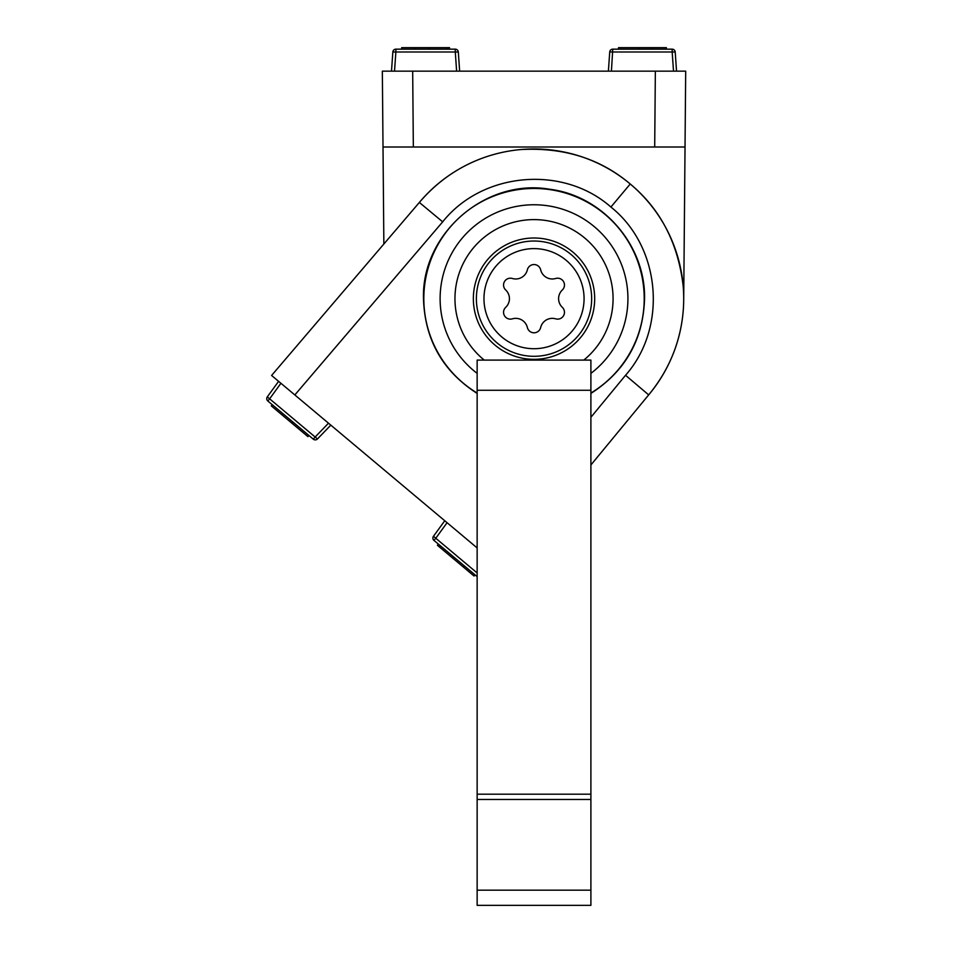 <?xml version="1.0" encoding="UTF-8"?>
<svg xmlns="http://www.w3.org/2000/svg" width="953" height="953" viewBox="0 0 953 953"><rect width="100%" height="100%" fill="white"/><g stroke="black" fill="none" stroke-linecap="round" stroke-linejoin="round"><path stroke-width="1.43" d="M271.593 375.458L294.834 394.947L442.68 221.846L419.356 202.453L271.593 375.458L383.856 244.016L383.011 147L413.34 147L412.685 71.153L685.695 71.153L683.706 298.67A149.681 149.681 0 0 0 419.356 202.453C453.414 162.51 495.155 151.765 520.969 149.55C563.962 147.227 600.39 158.71 630.231 184C660.334 208.993 677.964 242.872 683.134 285.614C685.445 311.428 682.11 354.397 648.683 394.887L590.896 464.981M294.834 394.947L477.143 547.927M277.406 380.33L278.61 381.343L267.305 396.889L278.61 381.343M630.231 184L610.909 207.039C660.846 246.803 667.862 327.487 625.537 375.279L648.683 394.887A149.681 149.681 0 0 0 683.706 298.67M477.143 393.327L477.143 393.434C442.668 371.241 424.788 339.649 423.489 298.67C421.464 233.795 485.661 178.092 549.595 189.242C602.63 195.687 645.646 245.243 644.55 298.67C643.251 339.649 625.371 371.229 590.896 393.434M473.355 298.67A60.67 60.67 0 0 1 534.014 238A60.67 60.67 0 0 1 594.684 298.67A60.67 60.67 0 0 1 534.014 359.329A60.67 60.67 0 0 1 473.355 298.67M591.658 298.67A57.633 57.633 0 0 1 534.014 356.303A57.633 57.633 0 0 1 476.381 298.67A57.633 57.633 0 0 1 534.014 241.026A57.633 57.633 0 0 1 591.658 298.67M584.07 298.67A50.056 50.056 0 0 1 534.014 348.715A50.056 50.056 0 0 1 483.969 298.67A50.056 50.056 0 0 1 534.014 248.614A50.056 50.056 0 0 1 584.07 298.67M509.438 298.67A11.948 11.948 0 0 0 505.686 289.974A6.826 6.826 0 0 1 512.333 278.479A11.948 11.948 0 0 0 527.378 269.794A6.826 6.826 0 0 1 540.661 269.794A11.948 11.948 0 0 0 555.706 278.479A6.826 6.826 0 0 1 562.341 289.974A11.948 11.948 0 0 0 562.341 307.354A6.826 6.826 0 0 1 555.706 318.85A11.948 11.948 0 0 0 540.661 327.546A6.826 6.826 0 0 1 527.378 327.546A11.948 11.948 0 0 0 512.333 318.85A6.826 6.826 0 0 1 505.686 307.354A11.948 11.948 0 0 0 509.438 298.67M590.896 390.277L477.143 390.277L477.143 360.091L590.896 360.091L590.896 905.35L477.143 905.35L477.143 890.185L590.896 890.185M590.896 799.472L477.143 799.472L477.143 890.185M477.143 390.277L477.143 794.194L590.896 794.194M477.143 799.472L477.143 794.194M383.011 147L382.344 71.153L412.685 71.153M678.107 71.153L676.535 71.153L675.2 51.986L672.175 51.986L673.509 71.153M391.504 71.153L392.839 51.986L391.504 71.153L389.932 71.153M413.34 147L685.028 147M608.395 71.153L609.729 51.986A3.038 3.038 0 0 1 612.755 49.163L672.175 49.163A3.038 3.038 0 0 1 675.2 51.986A3.038 3.038 0 0 0 672.175 49.163L672.175 51.986L609.729 51.986A3.038 3.038 0 0 1 612.755 49.163L611.421 71.153M394.53 71.153L395.864 51.986L392.839 51.986A3.038 3.038 0 0 1 395.864 49.163L455.284 49.163A3.038 3.038 0 0 1 458.31 51.986L459.644 71.153M458.31 51.986L455.284 51.986L455.284 49.163A3.038 3.038 0 0 1 458.31 51.986M415.615 49.163L401.678 49.163L401.678 47.65L415.615 47.65L415.615 49.163M652.507 49.163L652.507 47.65L618.521 47.65L618.521 49.163M666.361 49.163L666.361 47.65L652.674 47.65M429.1 49.163L429.1 47.65L406.347 47.65M447.04 49.163L447.04 47.65L429.1 47.65M449.518 49.163L449.518 47.65L447.04 47.65M420.714 47.65L424.43 47.65M317.456 438.964L330.81 425.145L317.456 438.964A3.038 3.038 0 0 1 313.323 439.178L267.817 400.987L313.323 439.178A3.038 3.038 0 0 0 317.456 438.964L315.145 437.022L328.487 423.192M454.021 557.231L453.044 558.398L463.372 567.059L464.349 565.903L477.143 576.636L433.96 540.411A3.038 3.038 0 0 1 433.46 536.301L444.753 520.755M433.96 540.411A3.038 3.038 0 0 1 433.46 536.301L435.771 538.242L433.96 540.411L440.274 545.7L439.297 546.867L453.044 558.398M267.305 396.889A3.038 3.038 0 0 0 267.817 400.987A3.038 3.038 0 0 1 267.305 396.889L269.628 398.83L280.921 383.285M282.874 413.626L281.897 414.793L307.938 436.641L308.903 435.473M272.26 404.727L271.295 405.883L281.778 414.686M475.023 574.862L474.046 576.017L463.372 567.059L470.472 573.027M438.38 544.115L437.403 545.271L439.297 546.867M442.68 221.846C482.397 171.85 563.068 164.75 610.909 207.039M625.537 375.279L590.896 417.295M477.143 373.373A93.894 93.894 0 0 1 534.014 204.764A93.894 93.894 0 0 1 590.896 373.373M590.896 393.041A110.191 110.191 0 0 0 534.014 188.468A110.191 110.191 0 0 0 477.143 393.041M484.243 360.091A79.063 79.063 0 0 1 534.014 219.607A79.063 79.063 0 0 1 583.796 360.091M655.354 71.153L654.699 147M456.618 71.153L455.284 51.986L395.864 51.986L395.864 49.163A3.038 3.038 0 0 0 392.839 51.986M639.284 47.65L639.284 49.163M447.076 522.697L435.771 538.242L477.143 572.956M267.817 400.987L269.628 398.83L315.145 437.022L313.323 439.178M292.023 423.287L293 422.131"/></g></svg>
